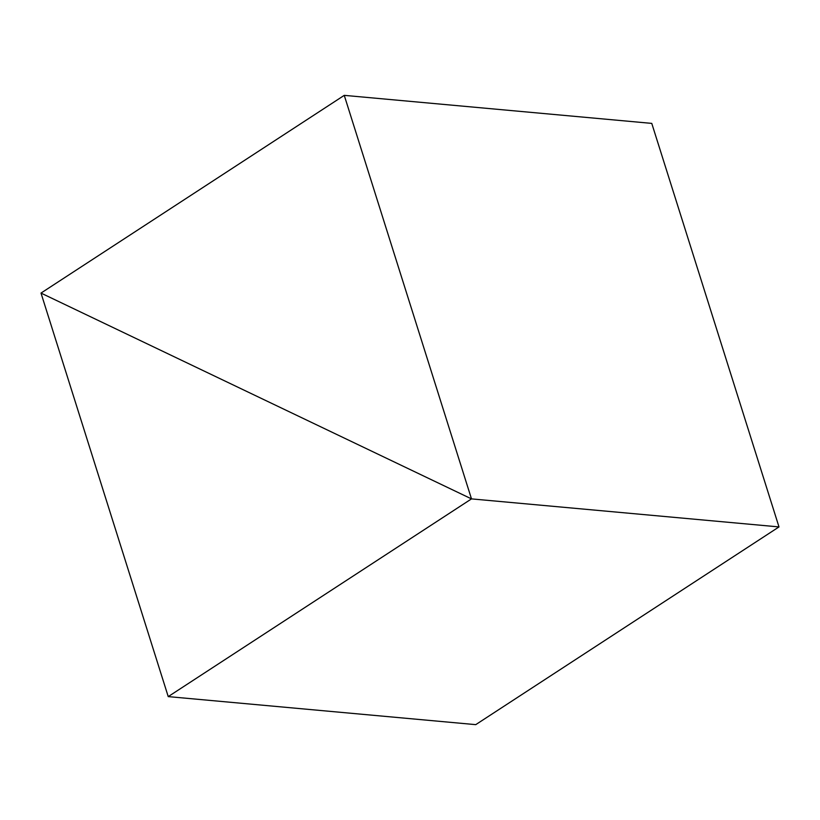 <?xml version="1.0" encoding="UTF-8"?>
<svg xmlns="http://www.w3.org/2000/svg" width="820" height="820" viewBox="0 0 820 820"><rect width="100%" height="100%" fill="white"/><g stroke="black" fill="none" stroke-linecap="round" stroke-linejoin="round"><path stroke-width="1.23" d="M344.256 95.356L41 293.078L471.49 498.888L168.233 696.61L475.743 724.644L779 526.922L471.49 498.888L344.256 95.356L651.767 123.389L779 526.922L471.49 498.888L41 293.078L168.233 696.61"/></g></svg>
